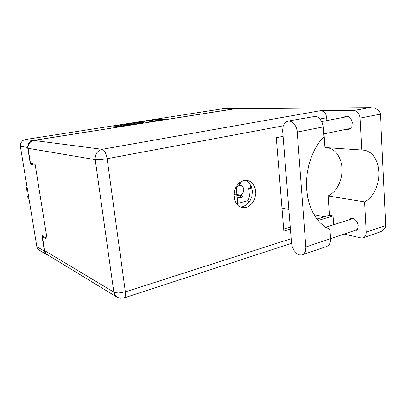 <?xml version="1.0" encoding="UTF-8"?>
<svg xmlns="http://www.w3.org/2000/svg" width="406" height="406" viewBox="0 0 406 406"><rect width="100%" height="100%" fill="white"/><g stroke="black" fill="none" stroke-linecap="round" stroke-linejoin="round"><path stroke-width="0.61" d="M154.052 120.815L157.731 120.425L158.203 120.222L156.696 120.11L160.837 119.45L164.45 119.44L154.285 121.008L146.936 120.795L155.833 119.369L158.827 119.41L148.997 120.633L154.077 121.003M143.643 122.764L141.141 122.45L144.582 121.952L148.368 122.003L153.103 121.227L145.272 121.039L135.822 122.495L143.643 122.764M236.561 191.084L237.038 189.186L236.876 187.212M236.292 188.277L237.51 186.461L239.57 185.364L241.342 185.552L243.001 186.973L243.778 189.313L243.433 191.987L242.037 194.175L240.418 195.129M237.449 194.555L236.83 193.931M233.983 197.28L234.292 196.646M234.805 194.038L234.257 191.546M141.034 123.175L133.833 122.825L123.86 124.403L131.275 124.683L141.034 123.175M121.282 124.87L119.765 125.215L120.739 125.332L126.164 124.759L123.358 125.322L124.277 125.484L129.788 124.916L119.988 126.413L113.162 126.073L121.282 124.87M235.719 108.671L32.607 140.517L30.135 141.516L28.044 144.12L27.649 147.459L30.333 164.049L35.261 165.232L46.974 238.281L41.909 235.541L44.584 251.837L46.066 254.222L48.466 255.404M237.738 203.396L246.412 201.087L248.299 199.559L249.051 198.143L249.431 195.991L248.731 188.079L250.38 187.668M46.817 254.775L38.666 249.756L37.474 248.381L36.91 246.944L20.371 146.251L20.752 143.029L22.782 140.512L25.182 139.547L222.93 108.722L235.044 108.605M119.755 125.251L119.968 126.154L120.024 125.302M120.14 126.17L122.379 126.114M125.693 124.18L131.539 124.515L134.924 123.896L129.884 123.683L125.693 124.18M137.319 123.759L133.173 123.779M148.819 121.947L144.835 121.947M141.831 121.856L137.619 122.429L140.375 122.465L143.562 121.942L141.831 121.856M291.498 243.057L292.147 246.396L294.096 250.558L296.933 253.648L299.334 254.892L301.968 254.968L303.911 253.826L305.408 251.273L305.891 247.761L297.131 130.686L296.004 126.845L294.04 123.683L291.518 121.643L288.793 120.988L286.534 121.617L284.261 123.84L283.139 126.342L282.612 130.356L291.498 243.057M343.715 117.349L346.085 116.086L348.891 116.654L350.769 118.359L352.327 122.287L351.88 126.444L350.525 128.524L348.292 129.681L345.922 129.357M348.932 219.864L350.987 218.387L353.667 218.656L355.534 219.925L357.605 223.067L358.204 225.548L357.706 228.933L355.737 230.973L353.042 231.055M243.717 180.528L239.591 182.583L236.262 186.425L234.272 191.459L233.892 194.185L234.419 199.498L236.576 203.949L238.16 205.624L240.002 206.837L243.813 207.755L246.224 207.436L248.37 206.583L252.151 203.416L254.76 198.778L255.81 193.398L255.135 188.11L252.826 183.74L251.162 182.127L249.238 180.99L246.65 180.32L243.717 180.528M245.432 180.289L248.929 182.634L251.355 186.486L252.38 191.302L251.882 196.397L249.918 201.071L246.767 204.675L242.854 206.695L240.357 207.004M326.358 246.569L328.078 245.742L329.545 244.016L330.403 241.585L330.565 238.692L305.855 246.99M379.275 232.191L381.848 231.121L384.061 229.441L385.36 227.472L385.7 225.508L380.402 114.116L360.026 118.09L359.559 115.583L358.483 113.355L356.321 111.254L354.408 110.559L321.055 110.599L323.866 111.68L325.648 113.924L326.607 116.923L326.876 120.552M123.86 297.999L124.617 297.557L125.251 296.278L125.347 291.858L118.735 292.965L115.477 292.716L113.817 292.122L114.883 295.091L117.009 297.187L47.03 254.521L45.548 253.014L44.711 251.03L44.64 250.669L113.817 292.122L95.182 159.624L28.075 148.281L28.09 145.982L28.856 143.815L30.886 141.562L33.673 140.435L234.769 108.691L370.419 107.62L234.541 108.722M328.18 147.769L331.479 148.9L334.488 150.905L337.102 153.691L339.218 157.158L340.776 161.162L341.725 165.562L342.035 170.205L341.69 174.915L340.715 179.538L339.132 183.903L337.01 187.856L334.407 191.256L331.423 193.982L328.155 195.925L329.423 215.165L316.868 219.012M344.131 234.049L360.888 237.901L362.649 237.957L364.248 237.261L365.375 235.998L366.05 234.252L366.207 232.191L385.7 225.508M328.155 195.925L364.563 201.863L368.024 199.671L371.18 196.595L373.916 192.764L376.129 188.318L377.742 183.431L378.697 178.295L378.955 173.088L378.504 168.013L377.362 163.263L375.565 159.02L373.17 155.447L370.267 152.697L366.968 150.89L363.39 150.108L324.962 147.545L324.059 133.853M380.402 114.116L379.417 111.335L377.468 109.488L374.677 108.204L370.419 107.62M330.565 238.692L329.961 229.598L324.836 226.771L320.126 222.792L315.949 217.743L312.422 211.714L309.641 204.847L307.692 197.301L306.637 189.257L306.5 180.919L307.306 172.504L309.027 164.232L311.62 156.32L315.015 148.961L319.121 142.354L323.815 136.649L323.176 126.926L322.4 123.094L319.958 118.851L318.299 117.405L315.553 116.324L288.224 121.039M239.342 182.781L240.976 183.38L241.22 184.39L240.809 185.045M238.718 183.339L239.454 183.954L239.433 185.273L237.145 185.111M233.912 193.865L241.773 195.418L242.387 196.58L241.986 197.428M233.871 194.57L240.164 195.824L240.778 196.991L240.281 197.849L233.912 196.57M28.542 196.022L27.506 196.321L28.11 198.524L29.009 198.884M27.314 188.536L26.415 188.217L26.502 190.231L27.659 190.653M26.415 188.217L26.623 187.658L27.202 187.861M27.085 187.146L26.623 187.658M29.059 199.194L28.11 198.524M33.673 140.435L102.18 149.281L98.739 150.788L96.724 152.91L95.461 155.625L95.09 158.619L95.182 159.624L95.638 159.68L102.17 159.421L107.138 158.69L106.524 155.716L105.169 152.23L103.474 149.936L102.18 149.281L321.055 110.599M117.009 297.187L119.973 298.273L123.673 298.055L291.523 243.346M30.333 164.049L32.673 163.633M236.135 186.643L236.881 194.444M237.15 197.22L237.936 205.426M119.836 125.87L117.222 126.281M360.026 118.09L361.761 150.103M43.488 236.393L42.376 236.668L44.64 250.669M28.075 148.281L30.475 163.116L35.099 164.207L47.132 239.256L42.376 236.668M329.423 215.165L333.052 215.89L333.625 224.762M333.052 215.89L318.065 220.519M290.392 229.065L283.86 231.085L276.258 137.7L283.048 136.35M290.239 227.177L283.708 229.182M250.045 184.019L250.451 188.48L248.741 188.181M246.863 200.868L249.685 201.447M281.987 208.065L288.839 209.471M313.97 214.622L324.292 216.738M364.563 201.863L366.207 232.191M27.506 196.321L28.664 196.778M25.182 139.547L32.607 140.517M234.572 108.646L222.833 108.737M27.649 147.459L20.371 146.251M36.85 246.635L44.447 251.207M120.699 126.195L120.587 125.327M123.607 125.921L123.546 125.454M124.165 125.83L124.119 125.479M134.432 123.652L134.325 122.8M133.305 123.759L133.193 122.906M144.744 121.947L144.643 121.12M145.866 121.856L145.764 121.013M140.684 122.764L140.643 122.424M160.74 120.069L160.669 119.476M161.862 119.892L161.801 119.374M155.894 119.871L155.833 119.369M157 119.699L156.949 119.268M326.693 117.72L320.05 118.958M283.312 125.814L107.138 158.69L125.347 291.858L291.158 238.728M353.753 110.513L369.13 107.686M323.176 126.926L297.288 132.026M240.474 182.969L238.855 183.36M241.641 195.367L240.032 195.778M123.338 125.961L123.267 125.403M350.556 218.529L351.073 218.367M330.555 238.606L357.326 229.618M323.638 133.939L350.667 128.382M321.745 121.526L348.475 116.441M325.648 227.314L353.22 218.489M363.548 237.677L380.488 231.77M327.165 246.295L302.622 254.729M240.839 185.034L239.22 185.43M242.022 197.417L240.413 197.834"/></g></svg>

